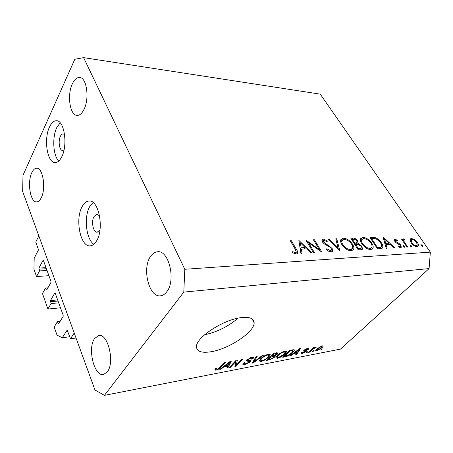 <?xml version="1.0" encoding="UTF-8"?>
<svg xmlns="http://www.w3.org/2000/svg" width="453" height="453" viewBox="0 0 453 453"><rect width="100%" height="100%" fill="white"/><g stroke="black" fill="none" stroke-linecap="round" stroke-linejoin="round"><path stroke-width="0.68" d="M70.509 338.753L67.163 330.107L62.293 337.728L57.044 335.163L54.196 327.021L57.469 321.613L58.143 323.516L58.663 323.753L63.143 316.392L63.171 315.231L55.266 293.306L54.751 293.108L50.453 300.594L51.076 303.567L47.91 309.048L42.486 293.544L45.566 288L46.206 289.801L46.699 289.988L50.917 282.451L50.946 281.313L43.465 260.577L42.984 260.424L38.93 268.068L39.519 270.922L36.529 276.528L33.941 269.133L34.196 258.21L38.273 250.305L38.301 249.201L35.742 242.083L38.85 235.939L74.207 332.995L70.509 338.753L76.042 338.023M36.529 276.528L48.918 275.701M39.519 270.922L47.027 270.458M45.566 288L47.916 287.814M47.91 309.048L60.492 307.797M51.076 303.567L58.709 302.842M57.469 321.613L60.153 321.307M62.293 337.728L69.79 336.755M99.728 216.664C98.845 215.152 97.837 214.405 96.704 214.428L94.037 216.511C90.957 221.421 93.233 232.819 97.214 232.208L99.977 229.886M96.523 240.985C104.45 228.924 98.754 199.473 89.014 201.013C86.415 201.183 84.162 202.989 82.253 206.426C74.768 218.924 80.385 247.361 90.294 245.826C92.622 245.611 94.7 243.997 96.523 240.985M93.052 202.468L89.813 206.443C83.692 216.704 86.036 239.241 93.839 244.269M61.755 156.795C68.046 144.983 64.241 120.073 56.393 120.73C53.731 120.753 51.427 122.865 49.473 127.055C43.511 139.213 47.31 163.25 55.249 162.593C57.684 162.525 59.853 160.594 61.755 156.795M60.158 122.769L56.738 127.638C52.021 137.293 53.114 155.668 58.748 161.064M241.211 317.638C223.771 319.467 196.432 337.174 196.489 346.369C196.489 351.426 201.274 353.232 210.832 351.783C228.686 349.116 254.365 332.162 254.15 322.876C254.082 318.453 249.773 316.709 241.211 317.638M83.975 109.467C89.722 98.567 86.682 77.242 79.518 77.463C76.778 77.395 74.388 79.524 72.344 83.85C66.857 95.017 69.932 115.657 77.163 115.402C79.7 115.424 81.97 113.448 83.975 109.467M166.755 291.783C176.291 280.328 168.765 249.495 157.299 251.794C154.756 252.066 152.542 253.572 150.651 256.313C141.63 268.221 149.043 298.131 160.764 295.764C162.995 295.447 164.988 294.116 166.755 291.783M107.282 371.885C115.13 362.587 107.871 332.825 98.669 335.56L94.632 338.504C87.191 348.153 94.247 377.123 103.652 374.455L107.282 371.885M41.263 197.729C46.24 188.414 42.848 167.412 36.602 168.244C34.751 168.323 33.148 169.818 31.784 172.729C27.027 182.27 30.379 202.684 36.687 201.879C38.409 201.778 39.932 200.396 41.263 197.729M64.592 134.615L63.131 133.884C62.084 133.895 61.166 134.711 60.379 136.325C57.927 141.109 59.462 150.758 62.661 150.498L64.015 149.96M308.521 242.729L314.422 252.615L313.419 252.678L305.922 240.096L319.314 249.558L313.419 239.779L314.399 239.739L321.902 252.168L308.521 242.729L307.904 243.42M332.145 248.431L332.559 251.205L331.171 251.947C329.563 251.885 327.927 251.047 326.268 249.422L326.789 248.742L330.39 250.673L331.443 250.107L331.188 248.465L330.067 247.281L324.189 243.839L322.451 241.998L322.032 239.762L323.346 239.037L327.423 240.973L327.026 241.755L324.003 240.288L323.187 240.696L323.38 241.902L332.145 248.431L331.488 249.133M339.903 251.098L327.842 239.167L328.85 239.127L338.227 248.51L335.769 238.833L336.755 238.788L339.903 251.098M351.245 250.741C347.791 250.594 344.699 248.601 341.964 244.762C340.645 242.587 340.311 240.82 340.95 239.456L343.266 238.204C346.715 238.374 349.79 240.362 352.502 244.167C353.884 246.398 354.212 248.199 353.482 249.58L351.245 250.741M370.803 249.569C367.525 249.416 364.535 247.48 361.817 243.748C360.458 241.562 360.095 239.807 360.747 238.488L362.842 237.383C366.109 237.553 369.093 239.484 371.783 243.182C373.21 245.43 373.555 247.219 372.819 248.555L370.803 249.569M386.199 248.335L383 236.834L394.71 247.831L393.844 247.882L390.118 244.343L386.052 244.558L387.089 248.284L386.199 248.335M422.394 246.324L421.092 245.464L420.905 244.637L422.445 245.384L422.394 246.324M320.231 94.139L430.35 252.128L429.082 268.595L340.497 349.099L104.433 395.361L94.96 389.959L22.65 191.472L22.995 175.3L74.807 59.269L83.618 57.639L320.231 94.139M83.618 57.639L184.796 269.28L430.35 252.128M411.069 242.723L409.976 239.875L410.214 238.997L411.392 238.459L414.58 239.643L417.332 242.395C418.391 243.991 418.68 245.232 418.198 246.109L417.032 246.642C414.971 246.545 412.983 245.237 411.069 242.723M411.681 246.964L410.35 246.087L410.175 245.254L411.754 246.007L411.681 246.964M407.734 247.055L406.97 247.1L401.505 239.065L402.275 239.031L403.074 240.203L403.153 239.099L404.54 239.059L404.699 239.926L403.883 239.977L404.15 241.585L407.734 247.055M404.812 247.372L403.47 246.489L403.295 245.651L404.903 246.409L404.812 247.372M394.857 241.421L394.41 239.512L395.044 239.224L397.44 240.288L397.377 241.007L395.407 240.362L395.616 241.341L399.71 243.929L400.848 245.169L401.307 247.281L400.582 247.627L398.011 246.63L398.023 245.843L399.863 246.625L400.316 246.409L400.101 245.254L395.99 242.655L394.857 241.421M381.369 242.848C382.745 244.903 383.159 246.562 382.604 247.819L380.35 248.686L377.474 248.856L369.976 237.383L375.056 237.587C377.587 238.538 379.693 240.288 381.369 242.848L380.848 243.369M360.962 249.841L358.306 249.999L350.798 238.193L352.717 238.114C354.45 237.91 356.098 238.827 357.66 240.866L358.13 243.408L361.924 246.307L362.445 249.15L360.962 249.841M300.917 253.42L298.861 240.396L311.704 252.78L310.605 252.842L306.522 248.856L301.37 249.133L302.043 253.357L300.917 253.42M295.605 252.7L296.347 252.247L295.277 249.275L290.322 240.758L291.364 240.713L296.398 249.348C297.445 250.837 297.876 252.157 297.689 253.306L296.324 254.042L292.627 252.706L292.666 251.664L295.605 252.7L294.676 253.754M235.854 361.551L230.362 367.349L229.235 367.564L236.143 360.254L237.349 360.033L236.387 364.999L241.93 359.189L243.046 358.98L236.109 366.245L234.914 366.477L235.854 361.551L235.537 360.894M250.107 361.947L244.801 364.654C243.527 364.914 242.865 364.761 242.814 364.206L243.606 362.91L244.796 362.61L244.28 363.482L245.702 363.804L249.003 362.174L249.337 361.63L246.194 360.798L246.766 359.858L251.76 357.292L253.584 357.694L252.876 358.867L251.704 359.161L252.162 358.368L250.973 358.142L247.848 359.671L247.485 360.345L250.158 360.537L250.702 360.99L250.107 361.947L249.388 360.497M263.521 355.197L253.289 362.949L252.185 363.159L256.075 356.573L257.191 356.369L253.493 362.236L262.417 355.401L263.521 355.197M261.188 361.505L259.297 360.973L260.662 358.736C262.638 356.636 265.215 355.129 268.403 354.223L270.277 354.801L268.737 357.145L265.203 359.869L261.188 361.505M277.587 358.357L275.826 357.819L277.247 355.611C279.241 353.544 281.777 352.066 284.846 351.188L286.596 351.715L284.999 354.082L281.489 356.76L277.587 358.357L276.557 356.364M293.657 353.561L290.735 355.758L289.727 355.956L299.812 348.499L300.752 348.323L296.596 354.637L295.605 354.829L296.902 352.944L293.657 353.561L293.459 353.193M322.468 348.918L321.454 349.863L320.56 350.039L321.568 349.087L322.468 348.918M184.796 269.28L183.799 292.1L429.082 268.595M183.799 292.1L104.433 395.361M321.958 347.802L316.806 350.826L315.735 350.526L317.032 348.776L322.174 345.781L323.221 346.092L321.958 347.802L321.687 347.321M314.093 350.514L313.085 351.471L312.168 351.647L313.176 350.69L314.093 350.514M312.191 349.62L309.518 352.157L308.595 352.332L313.77 347.417L314.693 347.247L313.867 348.034L315.883 346.953L316.471 347.055L312.191 349.62L311.941 349.155M307.864 351.709L306.857 352.666L305.922 352.847L306.93 351.885L307.864 351.709M306.086 351.619L302.208 353.629L301.058 353.408L301.607 352.479L302.644 352.208L302.293 352.785L303.006 352.915L305.022 351.919L305.277 351.511L303.465 351.058L303.94 350.328L307.519 348.516L308.686 348.725L308.182 349.535L307.151 349.795L307.434 349.325L306.811 349.218L304.812 350.328L306.681 350.775L306.086 351.619L305.469 350.486M292.683 352.598C290.758 354.603 288.374 355.99 285.532 356.76L282.729 357.298L289.812 350.345L293.872 349.699L294.416 350.146L292.683 352.598L292.4 352.066M274.614 357.202L269.586 359.818L266.54 360.407L273.578 353.34L276.658 352.774L278.199 353.04L277.576 354.053L274.994 355.741L275.367 356.069L274.614 357.202L273.839 355.69M223.997 366.783L220.99 369.15L219.784 369.382L230.215 361.352L231.336 361.143L227.955 367.813L226.777 368.04L227.859 366.052L223.997 366.783L223.771 366.313M216.007 370.186L214.722 370.005L215.685 368.363L216.947 368.046L216.217 369.127L216.851 369.32L218.527 368.544L224.32 362.44L225.492 362.224L220.815 367.253C219.745 368.595 218.142 369.569 216.007 370.186L215.339 368.753M204.654 334.756C217.18 332.009 228.295 326.488 238.012 318.193M321.211 349.427L321.454 349.863M316.171 349.676L316.806 350.826M321.404 346.488L317.949 348.6L316.93 349.937L317.564 350.129L321.007 348.023L322.026 346.681L321.171 346.069M317.712 348.17L317.949 348.6M312.836 351.018L313.085 351.471M309.269 351.692L309.518 352.157M313.606 347.57L313.867 348.034M315.073 347.27L315.379 347.825M314.659 347.513L314.846 347.853M313.114 348.04L313.414 348.584M306.602 352.202L306.857 352.666M301.596 352.491L302.208 353.629M304.41 349.926L305.277 351.511M307.615 348.499L308.182 349.535M306.568 348.77L306.811 349.218M304.778 349.659L304.994 350.05M304.546 349.824L304.812 350.316M290.526 355.362L290.735 355.758M296.222 353.929L296.596 354.637M296.59 352.36L296.902 352.944M297.751 350.526L294.801 352.7L297.411 352.208L299.535 349.133L297.751 350.526L297.559 350.163M294.614 352.343L294.801 352.7M299.371 348.821L299.535 349.133M285.22 356.171L285.532 356.76M289.965 350.979L284.535 356.307L289.614 354.529L291.715 352.774L293.102 350.86L292.836 350.56L289.965 350.979L289.694 350.463M284.269 355.786L284.535 356.307M291.313 350.067L291.636 350.673M292.457 349.858L292.836 350.56M284.705 353.516L284.999 354.082M281.29 356.369L281.489 356.76M284.02 352.009C281.653 352.7 279.733 353.844 278.25 355.429L277.089 357.134L278.397 357.553L284.025 354.246L285.305 352.411L284.02 352.009L283.737 351.471M277.983 354.92L278.25 355.429M276.885 352.734L277.576 354.053M274.824 355.407L274.994 355.741M273.782 353.986L271.67 356.103L274.563 355.503L276.857 353.719L273.782 353.986L273.493 353.425M271.381 355.548L271.67 356.103M270.843 356.93L268.386 359.393L271.506 358.725L273.589 357.406L274.054 356.692L270.843 356.93L270.56 356.375M268.102 358.838L268.386 359.393M268.425 356.534L268.737 357.145M264.994 359.461L265.203 359.869M267.576 355.061C265.13 355.769 263.17 356.936 261.704 358.55L260.583 360.231L261.993 360.69C264.354 359.999 266.268 358.872 267.717 357.321L268.957 355.492L267.576 355.061L267.293 354.501M261.426 358L261.704 358.55M252.842 362.049L253.289 362.949M253.142 361.539L253.493 362.236M243.907 362.83L244.801 364.654M252.072 357.241L252.876 358.867M250.685 357.559L250.973 358.142M247.587 359.138L247.848 359.671M247.089 359.546L247.485 360.345M230.05 366.698L230.362 367.349M235.532 363.232L236.387 364.999M235.288 364.535L236.109 366.245M220.747 368.64L220.99 369.15M227.463 366.771L227.955 367.813M227.553 365.407L227.859 366.052M228.227 363.516L225.175 365.854L228.284 365.271L230.056 362.021L228.227 363.516L228.006 363.051M224.96 365.395L225.175 365.854M229.864 361.624L230.056 362.021M220.492 366.568L220.815 367.253M420.848 244.807L421.143 244.524M421.715 246.075L422.445 245.384M409.976 239.835L411.392 238.459M414.11 240.096L414.58 239.643M416.856 242.842L417.332 242.395M416.596 242.44C415.152 240.549 413.64 239.546 412.054 239.422L411.182 239.83L411.822 242.695C413.272 244.597 414.784 245.588 416.352 245.668L417.247 245.243L416.596 242.44M415.571 246.415L416.352 245.668M411.364 243.136L411.822 242.695M410.112 245.435L410.429 245.135M411.007 246.726L411.754 246.007M401.8 239.495L402.275 239.031M402.598 240.668L403.074 240.203M403.028 239.473L403.697 238.816M402.717 240.843L404.54 239.059M403.589 242.129L404.15 241.585M403.238 245.843L403.561 245.526M404.144 247.145L404.903 246.409M394.291 239.965L395.044 239.224M396.987 240.736L397.44 240.288M395.141 241.806L395.616 241.341M395.848 242.536L396.324 242.066M397.224 243.42L397.796 242.853M399.229 244.399L399.71 243.929M400.327 245.679L400.848 245.169M399.161 247.31L399.863 246.625M385.344 245.26L386.052 244.558M388.929 243.21L384.495 239.003L385.718 243.38L388.929 243.21L387.655 244.473M383.804 239.705L384.495 239.003M385.016 244.082L385.718 243.38M374.161 238.499L375.056 237.587M380.129 248.046L380.271 248.691M371.573 238.51L377.53 247.621L381.047 247.117L381.471 246.704C381.93 245.753 381.619 244.478 380.548 242.887C379.127 240.747 377.372 239.343 375.282 238.674L371.573 238.51L371.058 239.042M377.009 248.148L377.53 247.621M379.421 248.742L381.047 247.117M360.418 239.903L362.842 237.383M360.424 239.999L361.352 240.05M371.25 243.731L371.783 243.182M370.548 248.691L370.645 249.569M370.939 243.227C368.736 240.249 366.307 238.697 363.646 238.561L361.856 239.524C361.313 240.566 361.59 241.959 362.683 243.703C364.903 246.709 367.338 248.267 369.988 248.369L371.777 247.446C372.343 246.398 372.066 244.988 370.939 243.227M369.002 249.371L369.988 248.369M362.151 244.246L362.683 243.703M357.083 241.472L357.66 240.866M357.298 244.275L358.13 243.408M361.335 246.913L361.924 246.307M353.64 239.303L352.445 239.354L354.841 243.114L357.089 242.548L356.805 240.928C355.786 239.671 354.733 239.133 353.64 239.303M351.902 239.931L352.445 239.354M354.518 244.042L355.429 243.085M354.291 243.686L354.841 243.114M356.194 244.297L355.611 244.326L358.414 248.725L361.335 248.091L361.052 246.358L358.113 244.337L356.194 244.297M355.061 244.897L355.611 244.326M358.363 249.994L359.665 248.652M357.859 249.297L358.414 248.725M340.622 240.9L343.266 238.204M340.764 240.888L341.709 240.922M351.936 244.762L352.502 244.167M351.217 249.699L351.313 250.736M351.613 244.207C349.393 241.149 346.879 239.552 344.076 239.411L342.089 240.515C341.562 241.591 341.822 242.984 342.876 244.711C345.112 247.808 347.632 249.41 350.429 249.507L352.411 248.454C352.961 247.372 352.694 245.956 351.613 244.207M349.422 250.56L350.429 249.507M342.321 245.299L342.876 244.711M328.346 239.677L328.85 239.127M337.717 249.054L338.227 248.51M335.973 239.637L336.755 238.788M329.49 251.642L330.39 250.673M321.919 240.611L323.346 239.037M326.834 241.613L327.423 240.973M322.813 242.525L323.38 241.902M324.501 244.054L325.05 243.454M326.63 245.249L327.225 244.603M318.799 250.113L319.314 249.558M313.799 240.407L314.399 239.739M300.413 250.215L301.37 249.133M305.22 247.581L300.367 242.848L301.16 247.797L305.22 247.581L303.957 248.997M299.416 243.929L300.367 242.848M300.197 248.878L301.16 247.797M290.724 241.449L291.364 240.713M293.952 253.442L294.733 252.559M38.901 269.178L46.404 268.725M38.93 268.068L46.019 267.655M42.984 260.424L43.386 260.407M46.206 289.801L46.835 289.75M50.425 301.721L58.046 301.019M50.453 300.594L57.656 299.931M54.751 293.108L55.147 293.074M58.143 323.516L58.862 323.431M66.993 330.243L67.367 330.197M304.037 350.237L304.671 351.409M269.28 359.218L269.586 359.818M275.147 353.051L275.469 353.668M272.429 355.962L272.74 356.573M253.793 360.441L254.173 361.194M246.908 359.716L247.695 361.313M405.412 244.807L405.888 244.343M370.701 238.493L371.856 237.304M377.406 248.754L378.595 247.559M351.539 239.36L352.717 238.114M295.741 250.09L296.398 249.348M89.468 201.019L89.014 201.013M56.778 120.764L56.393 120.73M79.518 77.463L79.932 77.52M157.299 251.794L157.859 251.766M98.669 335.56L98.952 335.52M252.089 318.867L254.15 322.876M321.93 346.505L321.602 345.922M316.93 349.937L316.551 349.252M302.293 352.785L302.066 352.36M307.383 349.223L307.049 348.623M304.812 350.328L304.541 349.824M294.416 350.146L294.229 349.795M292.972 350.611L292.559 349.835M286.596 351.715L286.358 351.268M285.13 352.083L284.677 351.222M277.089 357.134L276.636 356.268M278.199 353.04L278.046 352.757M276.789 353.578L276.392 352.825M273.963 356.517L273.567 355.747M270.277 354.801L270.022 354.308M268.776 355.141L268.312 354.24M260.583 360.231L260.124 359.32M244.28 363.482L243.957 362.819M249.252 361.454L248.782 360.509M253.584 357.694L253.408 357.343M252.061 358.159L251.642 357.315M247.474 360.243L247.117 359.523M250.702 360.99L250.549 360.679M216.217 369.127L215.838 368.323M418.198 246.109L417.893 246.404M417.003 245.475L415.911 246.517M411.182 239.83L410.124 240.86M403.883 239.977L402.83 241.007M395.407 240.362L394.659 241.104M400.186 246.534L399.325 247.378M382.604 247.819L382.219 248.21M381.092 247.083L379.433 248.742M372.819 248.555L372.224 249.161M371.222 248.012L369.733 249.518M361.856 239.524L360.543 240.888M362.445 249.15L362.077 249.529M356.856 242.791L354.971 244.756M361.081 248.352L359.552 249.926M353.482 249.58L352.785 250.305M351.771 249.116L350.243 250.707M342.089 240.515L340.747 241.953M331.12 250.458L329.886 251.777M323.187 240.696L322.281 241.692M332.559 251.205L332.123 251.67M297.689 253.306L297.264 253.782M296.058 252.576L294.937 253.844"/></g></svg>
